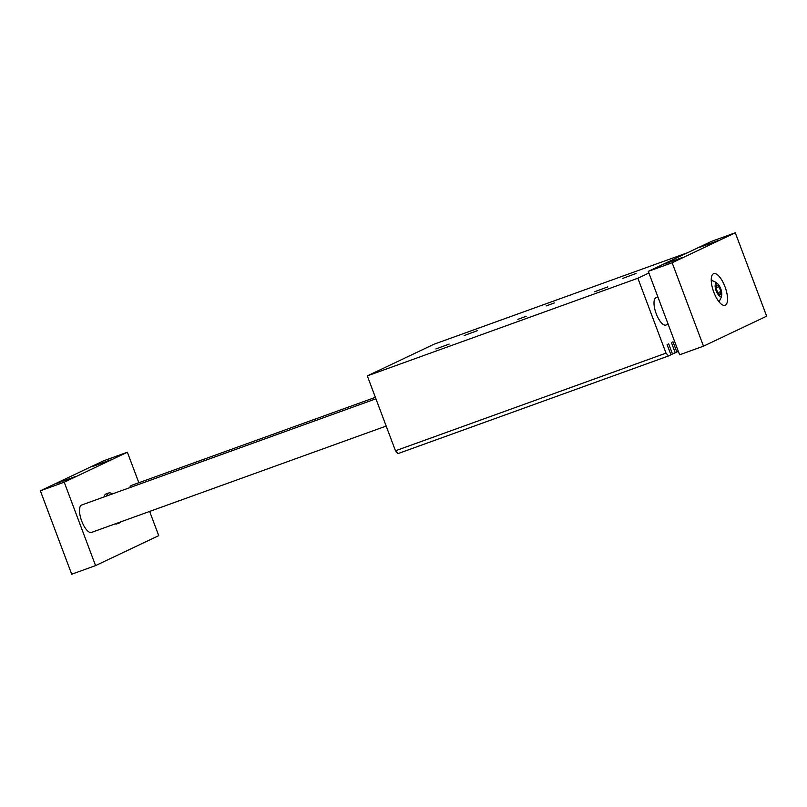<?xml version="1.0" encoding="UTF-8"?>
<svg xmlns="http://www.w3.org/2000/svg" width="807" height="807" viewBox="0 0 807 807"><rect width="100%" height="100%" fill="white"/><g stroke="black" fill="none" stroke-linecap="round" stroke-linejoin="round"><path stroke-width="1.21" d="M397.972 453.615L395.47 450.79L666.017 353.133L668.509 355.958L397.972 453.615M670.879 354.646L675.247 352.76L671.414 342.551L672.988 341.795L676.831 352.013L678.314 351.307M668.509 355.958L670.94 354.808L667.096 344.599L668.68 343.843L672.513 354.061M657.917 297.016L656.101 297.672A14.556 5.356 70.2 0 0 656.01 313.177A14.556 5.356 70.2 0 0 665.987 325.05A14.556 5.356 70.2 0 0 666.168 324.979M607.812 286.888L594.638 291.751L607.812 286.888M435.931 348.927L449.116 344.085L435.931 348.927M636.047 273.492L622.873 278.354L636.047 273.492M464.176 335.53L477.351 330.678L464.176 335.53M517.872 319.35L526.144 316.304L517.872 319.35M546.117 305.954L554.379 302.907L546.117 305.954M687.715 252.652L434.116 344.185L367.316 375.891L637.863 278.233L648.889 272.998M395.47 450.79L367.316 375.891M666.017 353.133L637.863 278.233M675.187 352.609L676.831 352.013M735.298 232.779L711.431 241.394L648.273 271.364L679.625 354.777L703.492 346.163L672.14 262.749L735.298 232.779L766.65 316.193L703.492 346.163M682.924 257.272L664.807 263.95L682.924 257.272M718.149 240.557L700.032 247.235L718.149 240.557M713.479 273.724A16.826 6.194 -109.8 0 1 713.681 273.644A16.826 6.194 -109.8 0 1 725.12 287.09A16.826 6.194 -109.8 0 1 725.311 305.217A16.826 6.194 -109.8 0 1 725.11 305.298A16.826 6.194 -109.8 0 1 713.67 291.852A16.826 6.194 -109.8 0 1 713.479 273.724M106.746 495.972A15.918 5.861 -109.8 0 1 108.774 492.956A15.918 5.861 -109.8 0 1 112.264 493.975M120.868 521.826A15.918 5.861 -109.8 0 1 119.587 522.906A15.918 5.861 -109.8 0 1 117.903 522.896M104.032 496.951A15.918 5.861 -109.8 0 1 106.07 493.934L108.774 492.956M119.587 522.906L116.884 523.884A15.918 5.861 -109.8 0 1 115.199 523.874M75.001 476.715L56.883 483.393L75.001 476.715M110.226 460L92.109 466.678L110.226 460M386.18 426.056L91.484 532.428A14.556 5.356 -109.8 0 1 81.689 521.04A14.556 5.356 -109.8 0 1 81.426 505.121A14.556 5.356 -109.8 0 1 81.598 505.041L375.931 398.799M129.725 487.67A14.556 5.356 -109.8 0 1 131.289 485.471A14.556 5.356 -109.8 0 1 131.46 485.39L375.386 397.347M138.844 482.727L127.375 452.223L64.217 482.193L95.569 565.606L158.727 535.636L149.638 511.436M127.375 452.223L103.508 460.837L40.35 490.807L71.702 574.221L95.569 565.606M40.35 490.807L64.217 482.193M716.162 290.893A6.819 2.512 70.2 0 0 719.612 296.038A6.819 2.512 70.2 0 0 721.74 294.131A6.819 2.512 70.2 0 0 718.22 284.387A6.819 2.512 70.2 0 0 715.325 284.407A6.819 2.512 70.2 0 0 716.162 290.893M719.592 302.474A16.826 6.194 70.2 0 0 719.562 300.638M712.389 280.775A16.826 6.194 70.2 0 0 711.239 279.343M717.847 292.991L720.288 294.726L720.883 291.549L719.037 286.636L716.596 284.901L716.001 288.079L717.847 292.991M719.037 286.636L716.071 287.706M720.883 291.549L717.736 292.689M672.14 262.749L648.273 271.364M668.156 324.273L665.987 325.05M718.866 301.586A13.134 13.134 0 0 0 721.74 294.131M718.22 284.387A13.134 13.134 0 0 0 711.249 280.483"/></g></svg>
